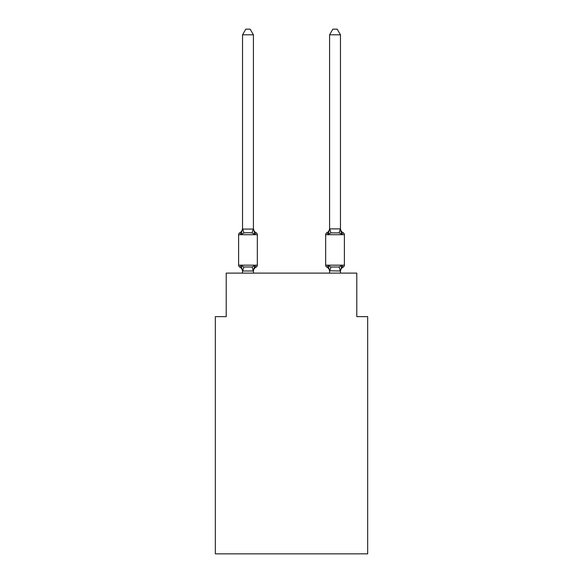 <?xml version="1.0" encoding="UTF-8"?>
<svg xmlns="http://www.w3.org/2000/svg" width="583" height="583" viewBox="0 0 583 583"><rect width="100%" height="100%" fill="white"/><g stroke="black" fill="none" stroke-linecap="round" stroke-linejoin="round"><path stroke-width="0.87" d="M367.669 553.85L367.669 316.635L356.789 316.635L356.789 273.114L226.211 273.114L226.211 316.635L215.331 316.635L215.331 553.85L367.669 553.85M343.161 267.123A2.179 2.179 0 0 0 344.385 265.17A2.179 2.179 0 0 1 343.161 267.123L342.542 266.825L343.161 267.123A2.179 2.179 0 0 0 344.385 265.17A2.179 2.179 0 0 1 343.161 267.123A2.179 2.179 0 0 0 344.385 265.17A2.179 2.179 0 0 1 343.161 267.123L342.542 266.825L343.161 267.123A2.179 2.179 0 0 0 344.385 265.17A2.179 2.179 0 0 1 343.161 267.123A2.179 2.179 0 0 0 344.385 265.17A2.179 2.179 0 0 1 343.161 267.123L342.542 266.825L343.161 267.123A2.179 2.179 0 0 0 344.385 265.17A2.179 2.179 0 0 1 343.161 267.123A2.179 2.179 0 0 0 344.385 265.17A2.179 2.179 0 0 1 343.161 267.123L342.542 266.825L343.161 267.123A2.179 2.179 0 0 0 344.385 265.17A2.179 2.179 0 0 1 343.161 267.123A2.179 2.179 0 0 0 344.385 265.17A2.179 2.179 0 0 1 343.161 267.123L341.827 265.593L343.161 267.123A4.788 4.788 0 0 0 340.465 271.43L340.465 271.43M340.465 34.805L337.2 29.15L332.849 29.15L329.584 34.805L340.465 34.805L340.465 228.434A4.788 4.788 0 0 0 343.161 232.741L341.827 234.271L340.691 230.715L341.827 234.271L343.161 232.741L341.827 234.271L340.691 230.715L341.827 234.271L343.161 232.741L341.827 234.271L343.161 232.741L341.827 234.271L340.691 230.715L341.827 234.271L343.161 232.741L341.827 234.271L343.161 232.741L341.827 234.271L340.691 230.715L341.827 234.271L343.161 232.741A2.179 2.179 0 0 1 344.385 234.701L344.385 265.17L325.671 265.17A2.179 2.179 0 0 0 326.888 267.123L328.222 265.593L326.888 267.123A4.788 4.788 0 0 1 329.584 271.43L329.584 270.789L329.584 271.43A4.788 4.788 0 0 0 326.888 267.123L328.222 265.593L326.888 267.123A4.788 4.788 0 0 1 329.584 271.43A4.788 4.788 0 0 0 326.888 267.123L328.222 265.593L326.888 267.123A4.788 4.788 0 0 1 329.584 271.43A4.788 4.788 0 0 0 326.888 267.123L328.222 265.593L326.888 267.123A4.788 4.788 0 0 1 329.584 271.43A4.788 4.788 0 0 0 326.888 267.123L328.222 265.593L326.888 267.123A4.788 4.788 0 0 1 329.584 271.43M329.584 270.986L328.222 265.593L330.94 266.992L339.109 266.992L341.827 265.593L340.465 270.986L329.584 270.789L329.584 273.114M340.691 230.715L341.827 234.271L339.109 232.872L330.94 232.872L328.222 234.271L328.732 232.551L328.222 234.271L328.732 232.551L328.222 234.271L328.732 232.551L328.222 234.271L328.732 232.551L328.222 234.271L326.888 232.741A2.179 2.179 0 0 0 325.671 234.701L325.671 265.17M254.778 265.593L256.112 267.123L254.778 265.593L256.112 267.123L254.778 265.593L256.112 267.123L254.778 265.593L256.112 267.123L254.778 265.593L253.328 271.008L242.535 270.986L241.173 265.593L239.839 267.123A2.179 2.179 0 0 1 238.615 265.17A2.179 2.179 0 0 0 239.839 267.123L241.173 265.593L239.839 267.123A2.179 2.179 0 0 1 238.615 265.17A2.179 2.179 0 0 0 239.839 267.123L241.173 265.593L239.839 267.123A2.179 2.179 0 0 1 238.615 265.17A2.179 2.179 0 0 0 239.839 267.123L241.173 265.593L239.839 267.123A2.179 2.179 0 0 1 238.615 265.17A2.179 2.179 0 0 0 239.839 267.123L241.173 265.593L239.839 267.123A2.179 2.179 0 0 1 238.615 265.17A2.179 2.179 0 0 0 239.839 267.123L241.173 265.593L239.839 267.123A2.179 2.179 0 0 1 238.615 265.17A2.179 2.179 0 0 0 239.839 267.123L241.173 265.593L239.839 267.123A2.179 2.179 0 0 1 238.615 265.17A2.179 2.179 0 0 0 239.839 267.123L241.173 265.593L239.839 267.123A2.179 2.179 0 0 1 238.615 265.17A2.179 2.179 0 0 0 239.839 267.123L241.173 265.593L239.839 267.123A2.179 2.179 0 0 1 238.615 265.17A2.179 2.179 0 0 0 239.839 267.123L241.173 265.593L243.891 266.992L252.06 266.992L254.778 265.593L256.112 267.123L254.778 265.593L256.112 267.123L255.456 266.803M242.535 228.434L241.173 234.271L239.839 232.741A4.788 4.788 0 0 0 242.535 228.434L242.535 229.083L253.416 229.083L253.416 228.434L254.778 234.271L256.112 232.741A2.179 2.179 0 0 1 257.329 234.701A2.179 2.179 0 0 0 256.112 232.741L254.778 234.271L256.112 232.741A2.179 2.179 0 0 1 257.329 234.701A2.179 2.179 0 0 0 256.112 232.741L254.778 234.271L256.112 232.741A2.179 2.179 0 0 1 257.329 234.701A2.179 2.179 0 0 0 256.112 232.741L254.778 234.271L256.112 232.741A2.179 2.179 0 0 1 257.329 234.701A2.179 2.179 0 0 0 256.112 232.741L254.778 234.271L256.112 232.741A2.179 2.179 0 0 1 257.329 234.701A2.179 2.179 0 0 0 256.112 232.741L254.778 234.271L256.112 232.741A2.179 2.179 0 0 1 257.329 234.701A2.179 2.179 0 0 0 256.112 232.741L254.778 234.271L252.06 232.872L247.972 232.653L243.891 232.872L241.173 234.271L239.839 232.741A2.179 2.179 0 0 0 238.615 234.701L238.615 265.17L257.329 265.17L257.329 234.701A2.179 2.179 0 0 0 256.112 232.741A2.179 2.179 0 0 1 257.329 234.701A2.179 2.179 0 0 0 256.112 232.741A4.788 4.788 0 0 1 253.416 228.434M242.535 270.789L242.535 271.43A4.788 4.788 0 0 0 239.839 267.123M253.416 270.789L253.926 268.224M253.416 228.886L253.416 34.805L242.535 34.805L242.535 228.886M328.732 232.551L328.222 234.271L326.888 232.741A4.788 4.788 0 0 0 329.584 228.434M253.416 273.114L253.416 270.986M242.535 273.114L242.535 270.986M253.416 271.43A4.788 4.788 0 0 1 256.112 267.123A2.179 2.179 0 0 0 257.329 265.17M242.535 34.805L245.8 29.15L250.151 29.15L253.416 34.805M329.584 34.805L329.584 228.886L340.465 228.886M328.222 234.271L329.584 228.886M340.465 273.114L340.465 270.986M328.222 265.593L326.888 267.123M341.827 234.271L340.465 229.083M257.329 234.701L238.615 234.701M243.891 266.992L242.623 271.008M252.06 266.992L253.328 271.008M242.623 228.857L243.891 232.872M253.328 228.857L252.06 232.872M344.385 234.701L325.671 234.701M340.377 271.008L339.109 266.992M329.672 271.008L330.94 266.992M339.109 232.872L340.377 228.857M330.94 232.872L329.672 228.857"/></g></svg>
